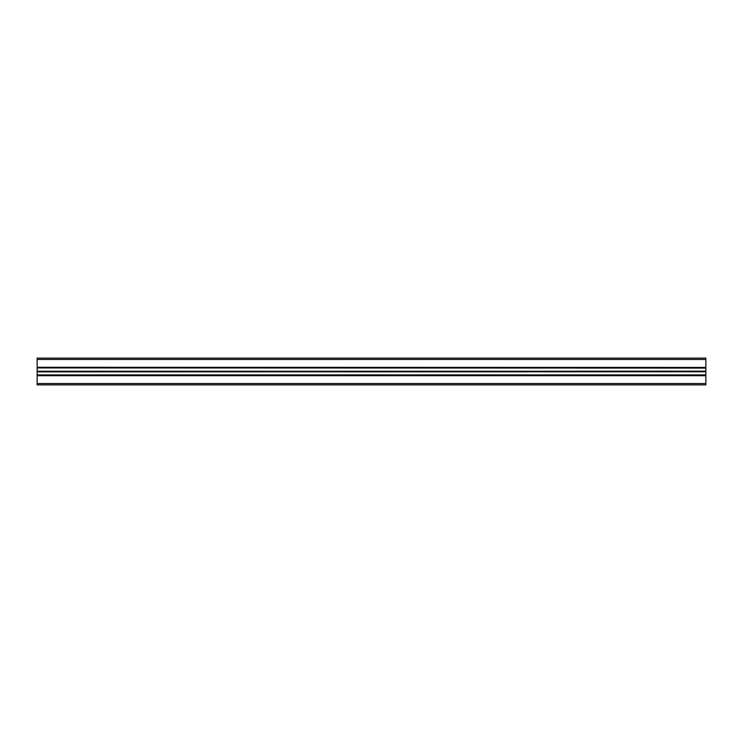 <?xml version="1.0" encoding="UTF-8"?>
<svg xmlns="http://www.w3.org/2000/svg" width="743" height="743" viewBox="0 0 743 743"><rect width="100%" height="100%" fill="white"/><g stroke="black" fill="none" stroke-linecap="round" stroke-linejoin="round"><path stroke-width="1.11" d="M37.15 383.537L37.15 384.874L705.85 384.874L705.85 383.537L37.15 383.537L37.15 374.909L705.85 374.909L37.15 375.076M37.15 371.853L705.85 371.76L37.15 371.853L37.15 374.909M37.15 371.76L705.85 371.5L705.85 367.924L37.15 367.924L705.85 368.091M705.85 371.147L37.15 371.5M37.15 371.147L37.15 368.091M37.15 367.441L705.85 367.441L37.15 367.274L37.15 367.924M37.15 367.274L37.15 358.126L705.85 358.126L705.85 359.463L37.15 359.463M705.85 367.274L705.85 359.463M705.85 367.441L705.85 367.924M705.85 371.853L705.85 374.909M37.15 375.559L705.85 375.559L705.85 375.076M705.85 375.559L705.85 383.537M705.85 358.126L37.15 358.126L705.85 358.126M705.85 375.726L37.15 375.726M37.15 371.24L705.85 371.24"/></g></svg>
